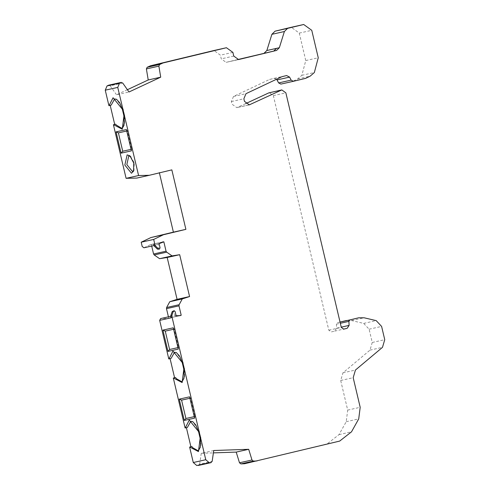 <?xml version="1.0" encoding="UTF-8"?>
<svg xmlns="http://www.w3.org/2000/svg" width="490" height="490" viewBox="0 0 490 490"><rect width="100%" height="100%" fill="white"/><g stroke="black" fill="none" stroke-linecap="round" stroke-linejoin="round"><path stroke-width="0.37" stroke-dasharray="2.45 1.84" d="M244.547 463.742L327.179 443.879L339.019 434.612L346.228 421.694L347.698 410.099L340.697 380.485L342.951 372.829L369.993 350.13L372.247 342.473L369.111 329.207L363.684 323.4L351.642 320.582L346.191 320.589M340.042 322.065L337.396 322.702L336.416 324.166L336.612 328.19L334.652 331.118L331.228 331.944L328.808 330.199L273.359 95.624L269.329 92.714M245.668 103.623L236.811 107.647L231.978 104.15L231.366 101.565L233.497 96.469L269.537 79.447L282.032 76.654M269.537 79.447L274.155 78.339L276.63 79.209M280.874 84.096L293.155 81.144L297.669 78.945L301.858 75.313L305.76 60.558L299.268 33.112L291.299 27.275M237.466 59.621L226.104 62.353L221.272 58.861L220.396 55.174L214.02 50.501M127.388 89.701L116.504 94.784L128.999 91.991M213.75 450.506L201.255 453.299L213.395 452.882M171.09 317.808L172.284 316.001L176.137 315.719M170.74 316.32L160.861 318.555L167.409 318.457L179.904 315.664M158.294 249.386L159.011 248.05L158.037 243.934L159.109 243.695M143.858 247.811L154.007 245.539M155.299 245.251L153.664 244.094M155.544 245.159L158.037 243.934M144.121 247.713L150.522 244.639L163.017 241.846M175.065 315.958L174.091 311.842L172.878 310.966M173.27 327.81L174.183 329.127L178.525 347.484L178.305 349.101M178.525 347.484L177.95 347.612M114.648 98.925L116.498 99.06L123.18 109.386L124.57 115.26L124.632 124.791L121.679 128.276M126.402 129.556L127.32 130.879L131.663 149.236L131.436 150.853M126.745 131.008L127.32 130.879M131.663 149.236L131.087 149.364M130.542 156.426L134.334 162.919L133.874 170.3M190.843 421.265L192.693 421.4L199.375 431.727L200.765 437.601L200.943 446.733L197.874 450.61M174.532 352.243L176.375 352.377L183.064 362.704L184.448 368.578L184.626 377.716L181.557 381.594M194.616 418.123L194.842 416.506L194.267 416.635M189.587 396.827L190.5 398.149L194.842 416.506M189.924 398.278L190.5 398.149M173.613 329.255L174.183 329.127M136.863 178.072L171.837 169.877M108.909 105.638L111.181 105.111M185.11 427.978L187.382 427.445M168.793 358.956L171.065 358.429M263.344 459.222L275.839 456.429L263.344 459.222M198.346 465.457L199.657 464.165L212.152 461.372M162.502 242.029L150.007 244.822L162.184 242.183M180.375 315.609L167.409 318.457L179.291 315.67M116.504 94.784L110.219 85.817L122.714 83.024M110.219 85.817L108.474 85.26M168.707 318.035L168.425 316.834M151.692 246.054L151.349 244.608M201.255 453.299L199.657 464.165M339.019 434.612L351.514 431.819M327.179 443.879L339.674 441.086M346.228 421.694L358.723 418.901M347.698 410.099L360.193 407.306M340.697 380.485L353.192 377.692M342.951 372.829L355.446 370.036M369.993 350.13L382.488 347.337M372.247 342.473L384.742 339.68M369.111 329.207L381.606 326.413M363.684 323.4L376.179 320.613M351.642 320.582L364.137 317.79M337.396 322.702L340.054 322.108M336.416 324.166L340.329 323.29M336.612 328.19L341.248 327.155M334.652 331.118L343.282 329.188M328.808 330.199L341.303 327.406M273.359 95.624L285.854 92.831M237.521 107.402L248.565 104.934M231.366 101.565L243.861 98.772M233.497 96.469L245.992 93.676M274.118 78.345L286.613 75.552M293.155 81.144L305.65 78.351M297.669 78.945L310.164 76.152M301.858 75.313L314.353 72.52M305.76 60.558L318.249 57.765M299.268 33.112L311.763 30.319M226.16 62.34L238.655 59.547M124.001 115.407L124.57 115.26M123.18 109.386L122.61 109.533M134.334 162.919L133.764 163.066M199.375 431.727L198.805 431.874M200.765 437.601L200.196 437.748M183.064 362.704L182.494 362.851M184.448 368.578L183.879 368.725M232.891 52.381L220.396 55.174M233.761 56.068L221.272 58.861M249.306 104.854L236.811 107.647M274.155 78.339L286.65 75.546M131.112 156.843L129.93 155.838M134.193 169.669L133.599 171.102M238.599 59.559L226.104 62.353"/><path stroke-width="0.73" d="M162.968 62.983L150.473 65.776L147.129 67.308L146.388 68.925L158.882 66.132L159.624 64.515L162.968 62.983L226.441 47.726L232.891 52.381L233.761 56.068L238.599 59.559L276.605 50.427L279.337 47.726L284.384 31.525L287.569 28.377L303.702 24.5L311.763 30.319L318.249 57.765L314.353 72.52L310.164 76.152L305.65 78.351L293.369 81.303L291.134 80.133L289.596 77.114L286.613 75.552L282.032 76.654L245.992 93.676L243.861 98.772L244.473 101.356L249.306 104.854L281.824 89.921L285.854 92.831L341.303 327.406L343.723 329.151L347.147 328.325L349.107 325.397L348.911 321.373L349.891 319.909L358.686 317.796L364.137 317.79L376.179 320.613L381.606 326.413L384.742 339.68L382.488 347.337L355.446 370.036L353.192 377.692L360.193 407.306L358.723 418.901L351.514 431.819L339.674 441.086L244.547 463.742L240.878 463.895L239.494 462.787L236.198 452.099L213.395 452.882M346.553 320.503L340.042 322.065M281.824 89.921L268.74 92.91L245.668 103.623M276.63 79.209L278.639 82.926L280.874 84.096L293.369 81.303L280.85 84.102M291.299 27.275L275.074 31.17L271.889 34.318L266.842 50.519L276.483 48.363L273.751 51.064L237.466 59.621M138.59 175.536L126.095 178.329L136.863 178.072L149.358 175.279L138.59 175.536L117.753 87.392L119.523 83.153L120.969 82.467L122.714 83.024L128.999 91.991L160.72 77.169L148.225 79.962L127.388 89.701M257.042 460.949L253.373 461.102L251.989 459.994L239.494 462.787M236.198 452.099L248.693 449.305L213.75 450.506L212.152 461.372L210.841 462.664L209.242 462.707L205.769 459.73L171.739 315.781L173.264 311.371L174.25 310.715L175.163 311.603L176.137 315.719L180.375 315.609M170.74 316.32L160.622 318.58L159.667 320.362L168.793 358.956L171.065 358.429L174.532 352.243L176.504 352.72L179.579 356.083L182.305 362.894L183.695 368.768L184.307 375.952L183.922 378.262L182.415 381.122L181.557 381.594L176.363 378.678L175.579 377.521L173.307 378.047L185.11 427.978L187.382 427.445L190.843 421.265L192.821 421.737L195.896 425.106L198.621 431.911L200.012 437.784L200.624 444.975L200.232 447.278L198.726 450.145L197.874 450.61L192.68 447.701L191.896 446.537L189.624 447.07L193.274 462.523L196.747 465.5L211.08 462.634L198.346 465.457M151.692 246.054L153.572 253.998L154.209 254.953L159.605 258.683L172.1 255.896L166.698 252.16L166.061 251.205L163.844 241.815L159.109 243.695L160.083 247.811L159.366 249.147L158.497 248.877L155.159 245.637L154.087 245.876L157.425 249.116L159.366 249.147M163.421 234.753L150.926 237.546L141.194 242.213L153.689 239.42L163.421 234.753L185.894 229.351L171.837 169.877L149.358 175.279M153.664 244.094L154.087 245.876M155.159 245.637L153.689 239.42M141.194 242.213L142.241 246.642L144.121 247.713M159.605 258.683L167.182 257.489L179.677 254.696L172.1 255.896M167.182 257.489L177.08 299.341L189.575 296.548L179.677 254.696M179.904 315.664L181.202 315.241L178.985 305.858L179.126 304.713L182.274 298.925L169.779 301.718L177.08 299.341M182.274 298.925L189.575 296.548M169.779 301.718L166.631 307.506L166.49 308.651L178.985 305.858M173.95 310.727L172.198 311.609L170.673 316.026L171.739 315.781M159.667 320.362L171.09 317.808L170.673 316.026M178.305 349.101L173.27 327.81L162.919 330.119L167.948 351.416L178.305 349.101M178.525 347.484L169.601 349.48L167.948 351.416M169.601 349.48L165.259 331.124L162.919 330.119M108.474 85.26L121.232 82.375L108.737 85.168L107.028 85.946L105.258 90.185L108.909 105.638L111.181 105.111L114.648 98.925L116.669 99.427L119.701 102.765L122.427 109.57L123.811 115.444L124.411 122.77L123.29 126.843L121.679 128.276L116.216 124.987L115.695 124.203L113.423 124.73L126.095 178.329M116.05 131.871L121.085 153.168L131.436 150.853L126.402 129.556L116.05 131.871L118.396 132.876L127.32 130.879M121.085 153.168L122.733 151.232L118.396 132.876M131.663 149.236L122.733 151.232M127.131 154.883L124.834 165.063L131.467 173.239L133.599 171.102L133.764 163.066L129.93 155.838L127.131 154.883M133.874 170.3L132.404 171.463L126.837 164.591L128.76 156.047L130.542 156.426M179.23 399.142L184.264 420.438L185.918 418.497L181.576 400.14L179.23 399.142L189.587 396.827L194.616 418.123L184.264 420.438M194.842 416.506L185.918 418.497M181.576 400.14L190.5 398.149M165.259 331.124L174.183 329.127M214.02 50.501L150.473 65.776M159.342 172.67L173.399 232.144L185.894 229.351M115.695 124.203L113.423 124.73M191.896 446.537L189.624 447.07M175.579 377.521L173.307 378.047M110.195 105.332L114.709 124.423M186.39 427.672L190.904 446.757M170.079 358.649L174.587 377.741M173.399 232.144L150.926 237.546M264.11 53.22L266.842 50.519M163.844 241.815L162.184 242.183M163.017 241.846L162.502 242.029M179.291 315.67L181.202 315.241M168.425 316.834L166.49 308.651M148.225 79.962L146.388 68.925M248.693 449.305L251.989 459.994M158.882 66.132L160.72 77.169M340.054 322.108L349.891 319.909M340.329 323.29L348.911 321.373M341.248 327.155L349.107 325.397M343.282 329.188L347.147 328.325M268.74 92.91L281.236 90.117M248.565 104.934L250.016 104.609M277.101 79.907L289.596 77.114M278.639 82.926L291.134 80.133M291.115 27.311L303.61 24.518M275.074 31.17L287.569 28.377M271.889 34.318L284.384 31.525M276.605 50.427L273.751 51.064M279.337 47.726L276.483 48.363M159.624 64.515L147.129 67.308M253.373 461.102L240.878 463.895M209.242 462.707L196.747 465.5M205.769 459.73L193.274 462.523M158.497 248.877L157.425 249.116M154.209 254.953L166.698 252.16M166.631 307.506L179.126 304.713M173.264 311.371L172.198 311.609M113.57 124.699L122.255 129.238L124.001 115.407L124.57 115.26M123.18 109.386L122.61 109.533L113.061 97.755L109.056 105.607M124.001 115.407L122.61 109.533M199.375 431.727L198.805 431.874L189.256 420.095L185.257 427.948M200.765 437.601L200.196 437.748L198.805 431.874M189.771 447.033L198.45 451.578L200.196 437.748M183.064 362.704L182.494 362.851L172.946 351.073L168.94 358.925M184.448 368.578L183.879 368.725L182.494 362.851M173.454 378.017L182.139 382.555L183.879 368.725M107.028 85.946L119.523 83.153M105.258 90.185L117.753 87.392M226.374 47.744L213.879 50.537M153.572 253.998L166.061 251.205M291.207 27.293L303.702 24.5M154.007 245.539L143.858 247.811M213.946 50.519L226.441 47.726"/></g></svg>
